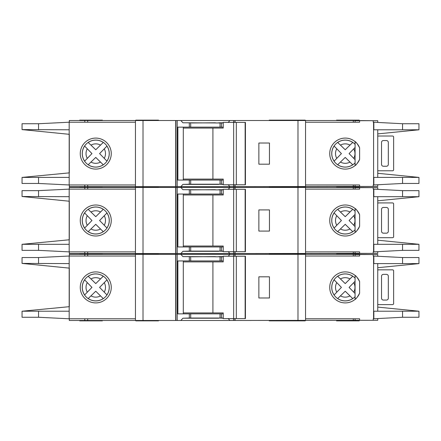 <?xml version="1.0" encoding="UTF-8"?>
<svg xmlns="http://www.w3.org/2000/svg" width="441" height="441" viewBox="0 0 441 441"><rect width="100%" height="100%" fill="white"/><g stroke="black" fill="none" stroke-linecap="round" stroke-linejoin="round"><path stroke-width="0.66" d="M245.146 318.589L245.146 256.221L245.428 256.221L245.428 318.589L236.315 318.589L236.315 256.221L223.218 256.221L223.218 261.893L183.307 261.893M236.315 318.589L233.658 318.589L233.658 256.221M233.658 318.589L223.218 318.589L223.218 312.923L212.915 312.923L212.915 261.893M212.915 312.923L183.307 312.923M245.146 256.221L236.315 256.221M377.75 270.002A3.782 3.782 0 0 1 378.88 269.831L392.11 269.831A3.782 3.782 0 0 1 392.87 269.903A0.943 0.943 0 0 1 393.626 270.829L393.626 303.601A0.943 0.943 0 0 1 392.87 304.527A3.782 3.782 0 0 1 392.11 304.604L378.88 304.604A3.782 3.782 0 0 1 377.75 304.433M386.443 300.067L383.416 300.067A1.891 1.891 0 0 1 381.526 298.177L381.526 276.253A1.891 1.891 0 0 1 383.416 274.363L386.443 274.363A1.891 1.891 0 0 1 388.328 276.253L388.328 298.177A1.891 1.891 0 0 1 386.443 300.067M337.652 298.579L345.231 291.225L352.739 298.585A13.462 13.462 0 0 1 337.685 298.546L345.231 291.225L349.972 295.905A9.73 9.73 0 0 1 340.463 295.883M88.172 298.579L95.752 291.225L103.26 298.585A13.462 13.462 0 0 1 88.206 298.546L95.752 291.225L100.493 295.905A9.73 9.73 0 0 1 90.984 295.883M377.75 256.149L377.75 254.518L355.066 254.518L355.066 256.034M418.95 317.266L418.95 311.219L418.95 317.266L402.556 317.266L373.588 318.782L373.588 256.034L373.213 256.034L373.213 254.518M377.75 318.667L377.75 320.293L373.213 320.293L373.213 318.782L373.588 318.782M373.213 320.293L355.066 320.293L355.066 318.782M355.066 296.672L355.066 278.139M102.373 253.575L102.373 253.955L79.694 253.955L102.373 253.955L102.373 254.33M305.172 254.33L305.172 253.955L269.264 253.955L269.264 254.33M158.506 254.33L158.506 253.955L135.828 253.955L135.828 254.33M305.172 253.575L305.172 253.955L282.494 253.955L282.494 254.33M158.506 320.48L158.506 320.861L135.828 320.861L135.828 320.48M305.172 320.48L305.172 320.861L269.264 320.861L269.264 320.48M359.228 320.48L359.228 320.861L336.544 320.861L336.544 320.48M282.494 320.861L282.494 320.48M95.758 273.9A13.511 13.511 0 0 0 82.252 287.405A13.511 13.511 0 0 0 95.758 300.916A13.511 13.511 0 0 0 109.269 287.405A13.511 13.511 0 0 0 95.758 273.9M95.758 302.906A15.496 15.496 0 0 1 80.262 287.405A15.496 15.496 0 0 1 95.758 271.91A15.496 15.496 0 0 1 111.259 287.405A15.496 15.496 0 0 1 95.758 302.906M218.797 318.022L223.218 318.215M228.19 318.589L229.932 320.48L180.832 320.48L182.921 318.215L218.797 318.215M218.797 256.789L215.395 256.789M215.395 256.601L191.962 256.789M345.242 273.9A13.511 13.511 0 0 0 331.731 287.405A13.511 13.511 0 0 0 355.093 296.644L355.093 299.367C355.975 299.097 357.475 297.052 359.602 293.226A15.496 15.496 0 0 1 329.741 287.405A15.496 15.496 0 0 1 359.602 281.584C357.48 277.769 355.975 275.719 355.093 275.443L355.093 278.166A13.511 13.511 0 0 0 345.242 273.9M373.588 256.034L402.556 257.544L418.95 257.544L418.95 263.591L418.95 257.544M359.602 254.518L359.602 256.034L305.552 256.034M373.588 311.219L418.95 311.219L377.75 307.101M377.75 267.715L418.95 263.602L402.556 263.591L402.556 257.544M373.588 263.591L402.556 263.591M359.602 320.293L359.602 318.782L305.552 318.782M106.97 294.941L99.594 287.405L106.937 279.908A13.462 13.462 0 0 1 106.937 294.902L99.594 287.405L104.258 282.67A9.73 9.73 0 0 1 104.258 292.14M106.121 280.757L106.579 280.283M102.406 297.763L102.885 298.226M84.584 279.815L91.949 287.405L84.622 294.963A13.462 13.462 0 0 1 84.622 279.853L91.949 287.405L87.285 292.185A9.73 9.73 0 0 1 87.285 282.631M85.433 294.108L84.975 294.588M103.293 276.193L95.752 283.585L88.172 276.231M89.06 277.08L88.58 276.623M88.206 276.264A13.462 13.462 0 0 1 103.26 276.226L95.752 283.585L90.984 278.933A9.73 9.73 0 0 1 100.493 278.905M349.972 278.905L345.231 283.585L337.685 276.264A13.462 13.462 0 0 1 352.739 276.226L349.972 278.905A9.73 9.73 0 0 0 340.463 278.933L345.231 283.585L352.772 276.193M353.737 292.14A9.73 9.73 0 0 0 353.737 282.67L349.074 287.405L355.066 293.508L349.074 287.405L355.066 281.308M351.89 297.763L352.365 298.226M334.063 279.815L341.428 287.405L334.102 294.963A13.462 13.462 0 0 1 334.102 279.853L341.428 287.405L336.764 292.185A9.73 9.73 0 0 1 336.764 282.631M334.917 294.108L334.454 294.588M338.539 277.08L338.06 276.623M69.298 268.128L69.298 306.682L69.298 268.128L22.05 263.409L69.182 263.591L69.182 256.034L135.448 256.034M135.448 318.782L69.182 318.782L69.182 263.591M191.962 256.601L182.921 256.601L180.832 254.33L84.793 254.33L84.793 256.034M180.832 254.33L229.932 254.33L228.19 256.221M233.548 256.221L233.548 254.33L229.932 254.33M233.548 254.33L353.291 254.33L353.291 256.034M373.588 254.518L353.291 254.33M69.298 256.034L69.298 254.33L84.793 254.33M373.588 320.293L229.932 320.48M223.218 256.789L182.921 256.601M223.218 260.945L220.048 260.945L220.048 256.789M223.218 318.022L220.048 318.022L220.048 313.865L223.218 313.865M180.832 320.48L177.216 320.48L177.216 254.33M182.921 318.215L189.321 318.022L189.321 313.865L220.048 313.865M220.048 260.945L177.872 260.945L177.872 313.865L189.321 313.865M220.048 318.022L189.321 318.022M69.298 318.782L69.298 320.48L177.216 320.48M135.448 320.48L135.448 254.33M359.602 293.226L359.602 281.584M305.552 320.48L305.552 254.33M69.182 256.034L38.543 257.544L22.05 257.544L22.05 263.409M69.298 306.682L22.05 311.219L69.182 311.219M69.182 318.782L38.543 317.266L22.05 317.266L22.05 311.401M175.898 320.48L175.898 254.33M175.705 320.48L175.705 254.33M269.451 276.821L269.451 297.989L258.867 297.989L258.867 276.821L269.451 276.821M235.053 320.48L235.053 318.589M235.053 256.221L235.053 254.33M234.866 320.48L234.866 318.589M234.866 256.221L234.866 254.33M183.307 260.945L183.307 313.865M102.373 320.48L102.373 320.861L79.694 320.861L79.694 320.48M359.228 253.575L359.228 253.955L336.544 253.955L359.228 253.955L359.228 254.33M79.694 253.575L79.694 254.33M223.218 256.601L218.797 256.601M377.75 203.097A3.782 3.782 0 0 1 378.88 202.921L392.11 202.921A3.782 3.782 0 0 1 392.87 202.998A0.943 0.943 0 0 1 393.626 203.924L393.626 236.696A0.943 0.943 0 0 1 392.87 237.622A3.782 3.782 0 0 1 392.11 237.699L378.88 237.699A3.782 3.782 0 0 1 377.75 237.523M386.443 233.162L383.416 233.162A1.891 1.891 0 0 1 381.526 231.271L381.526 209.348A1.891 1.891 0 0 1 383.416 207.457L386.443 207.457A1.891 1.891 0 0 1 388.328 209.348L388.328 231.271A1.891 1.891 0 0 1 386.443 233.162M377.75 136.192A3.782 3.782 0 0 1 378.88 136.015L392.11 136.015A3.782 3.782 0 0 1 392.87 136.093A0.943 0.943 0 0 1 393.626 137.019L393.626 169.791A0.943 0.943 0 0 1 392.87 170.717A3.782 3.782 0 0 1 392.11 170.794L378.88 170.794A3.782 3.782 0 0 1 377.75 170.617M386.443 166.257L383.416 166.257A1.891 1.891 0 0 1 381.526 164.366L381.526 142.443A1.891 1.891 0 0 1 383.416 140.552L386.443 140.552A1.891 1.891 0 0 1 388.328 142.443L388.328 164.366A1.891 1.891 0 0 1 386.443 166.257M245.146 251.684L245.146 189.316L245.428 189.316L245.428 251.684L236.315 251.684L236.315 189.316L223.218 189.316L223.218 194.983L183.307 194.983M236.315 251.684L233.658 251.684L233.658 189.316M233.658 251.684L223.218 251.684L223.218 246.017L212.915 246.017L212.915 194.983M212.915 246.017L183.307 246.017M245.146 189.316L236.315 189.316M245.146 184.779L245.146 122.411L245.428 122.411L245.428 184.779L236.315 184.779L236.315 122.411L223.218 122.411L223.218 128.077L183.307 128.077M236.315 184.779L233.658 184.779L233.658 122.411M233.658 184.779L223.218 184.779L223.218 179.107L212.915 179.107L212.915 128.077M212.915 179.107L183.307 179.107M245.146 122.411L236.315 122.411M337.652 231.674L345.231 224.32L352.739 231.679A13.462 13.462 0 0 1 337.685 231.641L345.231 224.32L349.972 229A9.73 9.73 0 0 1 340.463 228.973M88.172 231.674L95.752 224.32L103.26 231.679A13.462 13.462 0 0 1 88.206 231.641L95.752 224.32L100.493 229A9.73 9.73 0 0 1 90.984 228.973M377.75 189.244L377.75 187.612L355.066 187.612L355.066 189.128M418.95 250.361L418.95 244.314L418.95 250.361L402.556 250.361L373.588 251.872L373.588 189.128L373.213 189.128L373.213 187.612M377.75 251.756L377.75 253.388L373.213 253.388L373.213 251.872L373.588 251.872M373.213 253.388L355.066 253.388L355.066 251.872M355.066 229.767L355.066 211.233M102.373 186.67L102.373 187.045L79.694 187.045L102.373 187.045L102.373 187.425M305.172 187.425L305.172 187.045L269.264 187.045L269.264 187.425M158.506 187.425L158.506 187.045L135.828 187.045L135.828 187.425M305.172 186.67L305.172 187.045L282.494 187.045L282.494 187.425M158.506 253.575L158.506 253.955L135.828 253.955L135.828 253.575M282.494 253.575L282.494 253.955L269.264 253.955L269.264 253.575M336.544 254.33L336.544 253.575M95.758 206.989A13.511 13.511 0 0 0 82.252 220.5A13.511 13.511 0 0 0 95.758 234.011A13.511 13.511 0 0 0 109.269 220.5A13.511 13.511 0 0 0 95.758 206.989M95.758 235.996A15.496 15.496 0 0 1 80.262 220.5A15.496 15.496 0 0 1 95.758 205.004A15.496 15.496 0 0 1 111.259 220.5A15.496 15.496 0 0 1 95.758 235.996M218.797 251.116L223.218 251.309M228.19 251.684L229.932 253.575L180.832 253.575L182.921 251.309L218.797 251.309M218.797 189.884L215.395 189.884M215.395 189.691L191.962 189.884M345.242 206.989A13.511 13.511 0 0 0 331.731 220.5A13.511 13.511 0 0 0 355.093 229.739L355.093 232.462C355.975 232.192 357.475 230.141 359.602 226.321A15.496 15.496 0 0 1 329.741 220.5A15.496 15.496 0 0 1 359.602 214.679C357.48 210.859 355.975 208.814 355.093 208.538L355.093 211.261A13.511 13.511 0 0 0 345.242 206.989M373.588 189.128L402.556 190.639L418.95 190.639L418.95 196.686L418.95 190.639M359.602 187.612L359.602 189.128L305.552 189.128M373.588 244.314L418.95 244.314L377.75 240.191M377.75 200.809L418.95 196.697L402.556 196.686L402.556 190.639M373.588 196.686L402.556 196.686M359.602 253.388L359.602 251.872L305.552 251.872M106.97 228.036L99.594 220.5L106.937 213.003A13.462 13.462 0 0 1 106.937 227.997L99.594 220.5L104.258 215.765A9.73 9.73 0 0 1 104.258 225.235M106.121 213.852L106.579 213.372M102.406 230.858L102.885 231.321M84.584 212.909L91.949 220.5L84.622 228.052A13.462 13.462 0 0 1 84.622 212.948L91.949 220.5L87.285 225.274A9.73 9.73 0 0 1 87.285 215.726M85.433 227.203L84.975 227.677M103.293 209.288L95.752 216.68L88.172 209.326M89.06 210.175L88.58 209.718M88.206 209.359A13.462 13.462 0 0 1 103.26 209.321L95.752 216.68L90.984 212.027A9.73 9.73 0 0 1 100.493 212M349.972 212L345.231 216.68L337.685 209.359A13.462 13.462 0 0 1 352.739 209.321L349.972 212A9.73 9.73 0 0 0 340.463 212.027L345.231 216.68L352.772 209.288M353.737 225.235A9.73 9.73 0 0 0 353.737 215.765L349.074 220.5L355.066 226.602L349.074 220.5L355.066 214.398M351.89 230.858L352.365 231.321M334.063 212.909L341.428 220.5L334.102 228.052A13.462 13.462 0 0 1 334.102 212.948L341.428 220.5L336.764 225.274A9.73 9.73 0 0 1 336.764 215.726M334.917 227.203L334.454 227.677M338.539 210.175L338.06 209.718M69.298 201.223L69.298 239.777L69.298 201.223L22.05 196.504L69.182 196.686L69.182 189.128L135.448 189.128M135.448 251.872L69.182 251.872L69.182 196.686M191.962 189.691L182.921 189.691L180.832 187.425L84.793 187.425L84.793 189.128M180.832 187.425L229.932 187.425L228.19 189.316M233.548 189.316L233.548 187.425L229.932 187.425M233.548 187.425L353.291 187.425L353.291 189.128M373.588 187.612L353.291 187.425M69.298 189.128L69.298 187.425L84.793 187.425M373.588 253.388L229.932 253.575M223.218 189.884L182.921 189.691M223.218 194.04L220.048 194.04L220.048 189.884M223.218 251.116L220.048 251.116L220.048 246.96L223.218 246.96M180.832 253.575L177.216 253.575L177.216 187.425M182.921 251.309L189.321 251.116L189.321 246.96L220.048 246.96M220.048 194.04L177.872 194.04L177.872 246.96L189.321 246.96M220.048 251.116L189.321 251.116M69.298 251.872L69.298 253.575L177.216 253.575M135.448 253.575L135.448 187.425M359.602 226.321L359.602 214.679M305.552 253.575L305.552 187.425M69.182 189.128L38.543 190.639L22.05 190.639L22.05 196.504M69.298 239.777L22.05 244.314L69.182 244.314M69.182 251.872L38.543 250.361L22.05 250.361L22.05 244.496M175.898 253.575L175.898 187.425M175.705 253.575L175.705 187.425M269.451 209.916L269.451 231.084L258.867 231.084L258.867 209.916L269.451 209.916M235.053 253.575L235.053 251.684M235.053 189.316L235.053 187.425M234.866 253.575L234.866 251.684M234.866 189.316L234.866 187.425M183.307 194.04L183.307 246.96M359.228 186.67L359.228 187.045L336.544 187.045L359.228 187.045L359.228 187.425M79.694 186.67L79.694 187.425M223.218 189.691L218.797 189.691M337.652 164.769L345.231 157.415L352.739 164.774A13.462 13.462 0 0 1 337.685 164.736L345.231 157.415L349.972 162.095A9.73 9.73 0 0 1 340.463 162.067M88.172 164.769L95.752 157.415L103.26 164.774A13.462 13.462 0 0 1 88.206 164.736L95.752 157.415L100.493 162.095A9.73 9.73 0 0 1 90.984 162.067M377.75 122.333L377.75 120.707L355.066 120.707L355.066 122.218M418.95 183.456L418.95 177.409L418.95 183.456L402.556 183.456L373.588 184.966L373.588 122.218L373.213 122.218L373.213 120.707M377.75 184.851L377.75 186.482L373.213 186.482L373.213 184.966L373.588 184.966M373.213 186.482L355.066 186.482L355.066 184.966M355.066 162.861L355.093 144.356A13.511 13.511 0 0 0 331.731 153.595A13.511 13.511 0 0 0 355.093 162.834L355.093 165.557C355.975 165.287 357.475 163.236 359.602 159.416A15.496 15.496 0 0 1 329.741 153.595A15.496 15.496 0 0 1 359.602 147.774C357.48 143.953 355.975 141.908 355.093 141.633L355.093 144.356M79.694 120.52L79.694 120.139L102.373 120.139L102.373 120.52M305.172 120.52L305.172 120.139L269.264 120.139L269.264 120.52M158.506 120.52L158.506 120.139L135.828 120.139L135.828 120.52M282.494 120.139L282.494 120.52M158.506 186.67L158.506 187.045L135.828 187.045L135.828 186.67M282.494 186.67L282.494 187.045L269.264 187.045L269.264 186.67M336.544 187.425L336.544 186.67M95.758 140.084A13.511 13.511 0 0 0 82.252 153.595A13.511 13.511 0 0 0 95.758 167.1A13.511 13.511 0 0 0 109.269 153.595A13.511 13.511 0 0 0 95.758 140.084M95.758 169.09A15.496 15.496 0 0 1 80.262 153.595A15.496 15.496 0 0 1 95.758 138.094A15.496 15.496 0 0 1 111.259 153.595A15.496 15.496 0 0 1 95.758 169.09M218.797 184.211L223.218 184.399M228.19 184.779L229.932 186.67L180.832 186.67L182.921 184.399L218.797 184.399M218.797 122.978L215.395 122.978M215.395 122.785L191.962 122.978M373.588 122.218L402.556 123.734L418.95 123.734L418.95 129.781L418.95 123.734M359.602 120.707L359.602 122.218L305.552 122.218M373.588 177.409L418.95 177.409L377.75 173.285M377.75 133.899L418.95 129.786L402.556 129.781L402.556 123.734M373.588 129.781L402.556 129.781M359.602 186.482L359.602 184.966L305.552 184.966M106.97 161.13L99.594 153.595L106.937 146.098A13.462 13.462 0 0 1 106.937 161.092L99.594 153.595L104.258 148.86A9.73 9.73 0 0 1 104.258 158.33M106.121 146.947L106.579 146.467M102.406 163.953L102.885 164.41M84.584 146.004L91.949 153.595L84.622 161.147A13.462 13.462 0 0 1 84.622 146.037L91.949 153.595L87.285 158.369A9.73 9.73 0 0 1 87.285 148.815M85.433 160.292L84.975 160.772M103.293 142.382L95.752 149.775L88.172 142.421M89.06 143.27L88.58 142.812M88.206 142.454A13.462 13.462 0 0 1 103.26 142.415L95.752 149.775L90.984 145.117A9.73 9.73 0 0 1 100.493 145.095M349.972 145.095L345.231 149.775L337.685 142.454A13.462 13.462 0 0 1 352.739 142.415L349.972 145.095A9.73 9.73 0 0 0 340.463 145.117L345.231 149.775L352.772 142.382M353.737 158.33A9.73 9.73 0 0 0 353.737 148.86L349.074 153.595L355.066 159.692L349.074 153.595L355.066 147.492M351.89 163.953L352.365 164.41M334.063 146.004L341.428 153.595L334.102 161.147A13.462 13.462 0 0 1 334.102 146.037L341.428 153.595L336.764 158.369A9.73 9.73 0 0 1 336.764 148.815M334.917 160.292L334.454 160.772M338.539 143.27L338.06 142.812M69.298 134.318L69.298 172.872L69.298 134.318L22.05 129.599L69.182 129.781L69.182 122.218L135.448 122.218M135.448 184.966L69.182 184.966L69.182 129.781M191.962 122.785L182.921 122.785L180.832 120.52L84.793 120.52L84.793 122.218M180.832 120.52L229.932 120.52L228.19 122.411M233.548 122.411L233.548 120.52L229.932 120.52M233.548 120.52L353.291 120.52L353.291 122.218M373.588 120.707L353.291 120.52M69.298 122.218L69.298 120.52L84.793 120.52M373.588 186.482L229.932 186.67M223.218 122.978L182.921 122.785M223.218 127.135L220.048 127.135L220.048 122.978M223.218 184.211L220.048 184.211L220.048 180.055L223.218 180.055M180.832 186.67L177.216 186.67L177.216 120.52M182.921 184.399L189.321 184.211L189.321 180.055L220.048 180.055M220.048 127.135L177.872 127.135L177.872 180.055L189.321 180.055M220.048 184.211L189.321 184.211M69.298 184.966L69.298 186.67L177.216 186.67M135.448 186.67L135.448 120.52M359.602 159.416L359.602 147.774M305.552 186.67L305.552 120.52M69.182 122.218L38.543 123.734L22.05 123.734L22.05 129.599M69.298 172.872L22.05 177.409L69.182 177.409M69.182 184.966L38.543 183.456L22.05 183.456L22.05 177.591M175.898 186.67L175.898 120.52M175.705 186.67L175.705 120.52M269.451 143.011L269.451 164.179L258.867 164.179L258.867 143.011L269.451 143.011M235.053 186.67L235.053 184.779M235.053 122.411L235.053 120.52M234.866 186.67L234.866 184.779M234.866 122.411L234.866 120.52M183.307 127.135L183.307 180.055M336.544 120.52L336.544 120.139L359.228 120.139L359.228 120.52M223.218 122.785L218.797 122.785M233.548 320.48L233.548 318.589M221.437 260.945L221.437 256.789M221.437 318.022L221.437 313.865M189.321 260.945L189.321 256.789M190.71 318.022L190.71 313.865M402.556 317.266L402.556 311.219M190.71 260.945L190.71 256.789M38.543 263.591L38.543 257.544M38.543 317.266L38.543 311.219M373.841 263.591L373.841 256.034M373.841 318.782L373.841 311.219M143.011 320.48L143.011 254.33M297.989 320.48L297.989 254.33M353.291 320.48L353.291 318.782M84.793 320.48L84.793 318.782M87.709 320.48L87.709 318.782M87.709 254.33L87.709 256.034M233.548 253.575L233.548 251.684M221.437 194.04L221.437 189.884M221.437 251.116L221.437 246.96M189.321 194.04L189.321 189.884M190.71 251.116L190.71 246.96M402.556 250.361L402.556 244.314M190.71 194.04L190.71 189.884M38.543 196.686L38.543 190.639M38.543 250.361L38.543 244.314M373.841 196.686L373.841 189.128M373.841 251.872L373.841 244.314M143.011 253.575L143.011 187.425M297.989 253.575L297.989 187.425M353.291 253.575L353.291 251.872M84.793 253.575L84.793 251.872M87.709 253.575L87.709 251.872M87.709 187.425L87.709 189.128M233.548 186.67L233.548 184.779M221.437 127.135L221.437 122.978M221.437 184.211L221.437 180.055M189.321 127.135L189.321 122.978M190.71 184.211L190.71 180.055M402.556 183.456L402.556 177.409M190.71 127.135L190.71 122.978M38.543 129.781L38.543 123.734M38.543 183.456L38.543 177.409M373.841 129.781L373.841 122.218M373.841 184.966L373.841 177.409M143.011 186.67L143.011 120.52M297.989 186.67L297.989 120.52M353.291 186.67L353.291 184.966M84.793 186.67L84.793 184.966M87.709 186.67L87.709 184.966M87.709 120.52L87.709 122.218M377.75 311.219L377.75 263.591M377.75 244.314L377.75 196.686M377.75 177.409L377.75 129.781"/></g></svg>
